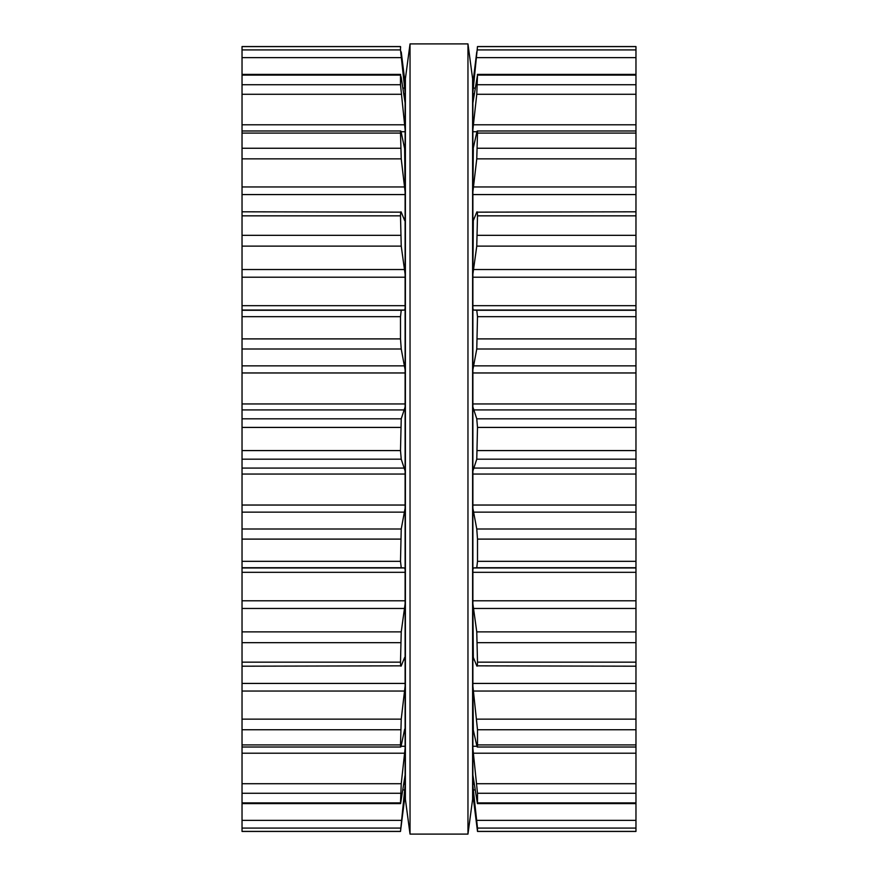 <?xml version="1.0" encoding="UTF-8"?>
<svg xmlns="http://www.w3.org/2000/svg" width="878" height="878" viewBox="0 0 878 878"><rect width="100%" height="100%" fill="white"/><g stroke="black" fill="none" stroke-linecap="round" stroke-linejoin="round"><path stroke-width="1.32" d="M472.605 78.658L472.605 799.342L467.963 834.1L467.963 43.9L467.963 834.1L410.037 834.1L467.963 834.1L472.605 799.342L472.605 78.658L467.963 43.9L410.037 43.9L410.037 834.1L410.037 43.9L467.963 43.9L472.605 78.658M405.395 78.658L405.395 799.342L410.037 834.1L405.395 799.342L405.395 78.658L410.037 43.9L405.395 78.658M242.032 49.914L400.5 49.914L400.5 46.556L242.032 46.556L242.032 831.444L400.5 831.444L405.109 785.678L405.109 794.788L400.5 831.389L242.032 831.389M403.66 784.208L405.109 784.208L405.109 785.678M405.109 784.208L405.109 775.076L400.577 803.622L242.032 803.622M242.032 802.898L400.5 802.898L401.235 783.714L405.109 748.473L405.109 775.076M401.081 746.267L405.109 746.267L405.109 748.473M405.109 746.267L405.109 686.201L401.235 719.148L400.5 744.917C400.544 747.463 400.796 747.683 401.235 745.576L404.681 729.146M242.032 744.917L400.5 744.917C400.544 747.463 400.796 747.683 401.235 745.576M242.032 683.424L405.109 683.424L405.109 686.201M405.109 683.424L405.109 603.899L401.235 631.886L400.5 662.166C400.544 665.678 400.796 666.907 401.235 665.842L404.681 657.402M242.032 666.193L401.235 665.842M242.032 600.782L405.109 600.782L405.109 603.899M405.109 600.782L405.109 569.701L404.681 567.967L401.235 567.726L400.5 561.327L401.235 528.995L405.109 508.241L405.109 569.701M242.032 505.037L405.109 505.037L405.109 508.241M405.109 505.037L405.109 471.025L401.235 459.183L400.5 450.579L401.235 418.817L405.109 406.975L405.109 471.025M242.032 403.946L405.109 403.946L405.109 406.975M405.109 403.946L405.109 369.759L401.235 349.005L400.5 338.897L400.5 316.673L401.235 310.274L404.681 310.033L405.109 308.299L405.109 369.759M242.032 305.687L405.109 305.687L405.109 308.299M405.109 305.687L405.109 274.101L401.235 246.114L400.5 215.834C400.544 212.322 400.796 211.093 401.235 212.158L242.032 211.807M401.235 212.158L404.681 220.597M403.715 218.227L405.109 218.227L405.109 274.101M405.109 218.227L405.109 191.799L401.235 158.852L400.5 133.083C400.544 130.537 400.796 130.317 401.235 132.424C400.796 130.317 400.544 130.537 400.5 133.083L242.032 133.083M401.235 132.424L404.681 148.854M404.637 148.656L405.109 191.799M405.109 148.656L405.109 129.527L400.5 84.727L400.5 75.102L401.235 77.516L405.109 102.924L405.109 129.527M242.032 74.378L400.577 74.378L400.5 75.102L242.032 75.102M405.109 102.605L405.109 92.322L400.5 49.914M401.235 51.901L405.109 83.212L405.109 92.322M400.544 46.699L400.642 47.357M635.968 829.908L635.968 831.444L477.5 831.444L477.5 828.086L635.968 828.086L635.968 829.908M476.765 51.901L472.891 83.212L472.891 92.322L477.5 46.556L635.968 46.556L635.968 828.086M635.968 831.389L477.5 831.389L472.891 794.788L472.891 785.678L477.5 828.086M635.968 803.622L477.423 803.622L472.891 775.076L472.891 785.678M635.968 802.898L477.5 802.898L477.5 793.273L635.968 793.273M476.765 745.576C477.204 747.683 477.456 747.463 477.5 744.917C477.456 747.463 477.204 747.683 476.765 745.576L472.891 728.147L472.891 748.473L477.5 793.273M473.319 729.146L472.891 686.201L477.5 729.75L635.968 729.75M635.968 744.917L477.5 744.917L477.5 729.75M472.891 92.322L472.891 102.924L477.5 75.102L476.765 94.286L472.891 129.527L472.891 149.853L476.765 132.424C477.204 130.317 477.456 130.537 477.5 133.083L476.765 158.852L472.891 191.799L472.891 220.213L473.319 220.597L476.765 212.158C477.204 211.093 477.456 212.322 477.5 215.834L476.765 246.114L472.891 274.101L472.891 308.299L473.319 310.033L476.765 310.274L477.5 316.673L476.765 349.005L472.891 369.759L472.891 406.975L476.765 418.817L477.5 427.421L476.765 459.183L472.891 471.025L472.891 508.241L476.765 528.995L477.5 539.103L477.5 561.327L476.765 567.726L473.319 567.967L472.891 569.701L472.891 603.899L476.765 631.886L477.5 662.166C477.456 665.678 477.204 666.907 476.765 665.842L473.319 657.402L472.891 657.787L472.891 686.201M473.319 657.402L472.891 603.899M635.968 666.193L476.765 665.842M476.765 212.158L635.968 211.807M472.891 274.101L473.319 220.597M476.765 132.424C477.204 130.317 477.456 130.537 477.5 133.083L635.968 133.083M472.891 191.799L473.319 148.854M635.968 74.378L477.423 74.378L477.5 75.102L635.968 75.102M477.456 46.699L477.358 47.357M472.891 102.924L472.891 129.527M472.891 308.299L472.891 369.759M472.891 406.975L472.891 471.025M472.891 508.241L472.891 569.701M472.891 748.473L472.891 775.076M242.032 828.086L400.5 828.086M242.032 820.348L401.235 820.348M402.815 789.915L404.681 789.915M242.032 793.273L400.5 793.273M242.032 783.714L401.235 783.714M242.032 753.203L404.681 753.203M242.032 729.75L400.5 729.75M242.032 719.148L401.235 719.148M242.032 691.041L404.681 691.041M403.715 659.773L405.109 659.773M242.032 662.166L400.5 662.166M242.032 642.674L400.5 642.674M242.032 631.886L401.235 631.886M242.032 608.465L404.681 608.465M242.032 572.313L405.109 572.313M242.032 567.967L404.681 567.967M242.032 567.726L401.235 567.726M242.032 561.327L400.5 561.327M242.032 539.103L400.5 539.103M242.032 528.995L401.235 528.995M242.032 512.148L404.681 512.148M242.032 474.054L405.109 474.054M242.032 468.084L404.681 468.084M242.032 459.183L401.235 459.183M242.032 450.579L400.5 450.579M242.032 427.421L400.5 427.421M242.032 418.817L401.235 418.817M242.032 409.916L404.681 409.916M242.032 372.963L405.109 372.963M242.032 365.852L404.681 365.852M242.032 349.005L401.235 349.005M242.032 338.897L400.5 338.897M242.032 316.673L400.5 316.673M242.032 310.274L401.235 310.274M242.032 310.033L404.681 310.033M242.032 277.218L405.109 277.218M242.032 269.535L404.681 269.535M242.032 246.114L401.235 246.114M242.032 235.326L400.5 235.326M242.032 215.834L400.5 215.834M242.032 194.576L405.109 194.576M242.032 186.959L404.681 186.959M242.032 158.852L401.235 158.852M242.032 148.25L400.5 148.25M401.081 131.733L405.109 131.733M242.032 124.797L404.681 124.797M242.032 94.286L401.235 94.286M242.032 84.727L400.5 84.727M403.66 93.792L405.109 93.792M402.815 88.085L404.681 88.085M242.032 57.652L401.235 57.652M242.032 46.611L400.5 46.611M476.765 820.348L635.968 820.348M473.319 789.915L475.185 789.915M472.891 784.208L474.339 784.208M476.765 783.714L635.968 783.714M473.319 753.203L635.968 753.203M472.891 746.267L476.919 746.267M476.765 719.148L635.968 719.148M473.319 691.041L635.968 691.041M472.891 683.424L635.968 683.424M472.891 659.773L474.285 659.773M477.5 662.166L635.968 662.166M477.5 642.674L635.968 642.674M476.765 631.886L635.968 631.886M473.319 608.465L635.968 608.465M472.891 600.782L635.968 600.782M472.891 572.313L635.968 572.313M473.319 567.967L635.968 567.967M476.765 567.726L635.968 567.726M477.5 561.327L635.968 561.327M477.5 539.103L635.968 539.103M476.765 528.995L635.968 528.995M473.319 512.148L635.968 512.148M472.891 505.037L635.968 505.037M472.891 474.054L635.968 474.054M473.319 468.084L635.968 468.084M476.765 459.183L635.968 459.183M477.5 450.579L635.968 450.579M477.5 427.421L635.968 427.421M476.765 418.817L635.968 418.817M473.319 409.916L635.968 409.916M472.891 403.946L635.968 403.946M472.891 372.963L635.968 372.963M473.319 365.852L635.968 365.852M476.765 349.005L635.968 349.005M477.5 338.897L635.968 338.897M477.5 316.673L635.968 316.673M476.765 310.274L635.968 310.274M473.319 310.033L635.968 310.033M472.891 305.687L635.968 305.687M472.891 277.218L635.968 277.218M473.319 269.535L635.968 269.535M476.765 246.114L635.968 246.114M477.5 235.326L635.968 235.326M477.5 215.834L635.968 215.834M472.891 218.227L474.285 218.227M472.891 194.576L635.968 194.576M473.319 186.959L635.968 186.959M476.765 158.852L635.968 158.852M477.5 148.25L635.968 148.25M472.891 131.733L476.919 131.733M473.319 124.797L635.968 124.797M476.765 94.286L635.968 94.286M477.5 84.727L635.968 84.727M472.891 93.792L474.339 93.792M473.319 88.085L475.185 88.085M476.765 57.652L635.968 57.652M477.5 49.914L635.968 49.914M477.5 46.611L635.968 46.611M400.741 747.013L242.032 747.013M400.741 130.987L242.032 130.987M635.968 747.013L477.259 747.013M635.968 130.987L477.259 130.987"/></g></svg>
